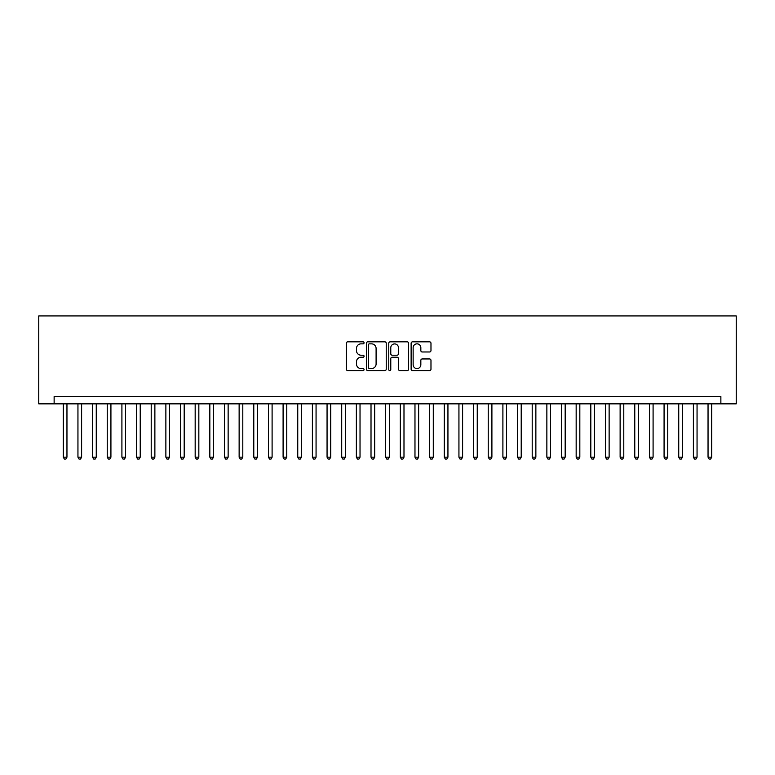 <?xml version="1.0" encoding="UTF-8"?>
<svg xmlns="http://www.w3.org/2000/svg" width="775" height="775" viewBox="0 0 775 775"><rect width="100%" height="100%" fill="white"/><g stroke="black" fill="none" stroke-linecap="round" stroke-linejoin="round"><path stroke-width="1.16" d="M364.056 342.841A1.008 1.008 0 0 0 363.049 341.833L347.762 341.833A1.434 1.434 0 0 0 346.328 343.267L346.328 369.162A1.434 1.434 0 0 0 347.762 370.595L363.049 370.595A1.008 1.008 0 0 0 364.056 369.588A1.008 1.008 0 0 0 363.049 368.58L361.073 368.58A4.602 4.602 0 0 1 356.471 363.979L356.471 361.828A4.602 4.602 0 0 1 361.073 357.227L363.049 357.227A1.008 1.008 0 0 0 364.056 356.219A1.008 1.008 0 0 0 363.049 355.212L361.073 355.212A4.602 4.602 0 0 1 356.471 350.61L356.471 348.45A4.602 4.602 0 0 1 361.073 343.848L363.049 343.848A1.008 1.008 0 0 0 364.056 342.841M429.534 351.976A1.434 1.434 0 0 0 430.978 350.532L430.978 343.267A1.434 1.434 0 0 0 429.534 341.833L412.562 341.833A1.434 1.434 0 0 0 411.128 343.267L411.128 369.162A1.434 1.434 0 0 0 412.562 370.595L429.534 370.595A1.434 1.434 0 0 0 430.978 369.162L430.978 360.385A1.434 1.434 0 0 0 429.534 358.951L422.268 358.951A1.434 1.434 0 0 0 420.835 360.385L420.835 364.734A3.846 3.846 0 0 1 416.989 368.58A3.846 3.846 0 0 1 413.143 364.734L413.143 347.694A3.846 3.846 0 0 1 416.989 343.848A3.846 3.846 0 0 1 420.835 347.694L420.835 350.532A1.434 1.434 0 0 0 422.268 351.976L429.534 351.976M720.866 403.843L736.25 403.843L736.25 315.919L38.75 315.919L38.75 403.843L720.866 403.843L720.866 396.509L54.134 396.509L54.134 403.843M386.241 343.267A1.434 1.434 0 0 0 384.807 341.833L367.834 341.833A1.434 1.434 0 0 0 366.391 343.267L366.391 369.162A1.434 1.434 0 0 0 367.834 370.595L384.807 370.595A1.434 1.434 0 0 0 386.241 369.162L386.241 343.267M390.193 341.833L407.166 341.833A1.434 1.434 0 0 1 408.609 343.267L408.609 369.162A1.434 1.434 0 0 1 407.166 370.595L399.91 370.595A1.434 1.434 0 0 1 398.466 369.162L398.466 358.66A1.434 1.434 0 0 0 397.032 357.227L392.208 357.227A1.434 1.434 0 0 0 390.774 358.66L390.774 369.588A1.008 1.008 0 0 1 389.767 370.595A1.008 1.008 0 0 1 388.759 369.588L388.759 343.267A1.434 1.434 0 0 1 390.193 341.833M369.413 343.848A1.008 1.008 0 0 0 368.406 344.856L368.406 367.582A1.008 1.008 0 0 0 369.413 368.58L371.496 368.58A4.602 4.602 0 0 0 376.098 363.979L376.098 348.45A4.602 4.602 0 0 0 371.496 343.848L369.413 343.848M398.466 347.762A3.846 3.846 0 0 0 394.62 343.916A3.846 3.846 0 0 0 390.774 347.762L390.774 353.768A1.434 1.434 0 0 0 392.208 355.212L397.032 355.212A1.434 1.434 0 0 0 398.466 353.768L398.466 347.762M63.298 403.843L63.298 457.173L66.96 457.173L66.96 403.843M66.96 457.173L65.856 459.081L64.393 459.081L63.298 457.173M77.946 403.843L77.946 457.173L81.608 457.173L81.608 403.843M81.608 457.173L80.513 459.081L79.05 459.081L77.946 457.173M92.603 403.843L92.603 457.173L96.265 457.173L96.265 403.843M96.265 457.173L95.17 459.081L93.698 459.081L92.603 457.173M107.25 403.843L107.25 457.173L110.922 457.173L110.922 403.843M110.922 457.173L109.817 459.081L108.355 459.081L107.25 457.173M121.907 403.843L121.907 457.173L125.569 457.173L125.569 403.843M125.569 457.173L124.475 459.081L123.002 459.081L121.907 457.173M136.565 403.843L136.565 457.173L140.227 457.173L140.227 403.843M140.227 457.173L139.122 459.081L137.659 459.081L136.565 457.173M151.212 403.843L151.212 457.173L154.874 457.173L154.874 403.843M154.874 457.173L153.779 459.081L152.317 459.081L151.212 457.173M165.869 403.843L165.869 457.173L169.531 457.173L169.531 403.843M169.531 457.173L168.437 459.081L166.964 459.081L165.869 457.173M180.517 403.843L180.517 457.173L184.188 457.173L184.188 403.843M184.188 457.173L183.084 459.081L181.621 459.081L180.517 457.173M195.174 403.843L195.174 457.173L198.836 457.173L198.836 403.843M198.836 457.173L197.741 459.081L196.278 459.081L195.174 457.173M209.831 403.843L209.831 457.173L213.493 457.173L213.493 403.843M213.493 457.173L212.389 459.081L210.926 459.081L209.831 457.173M224.479 403.843L224.479 457.173L228.141 457.173L228.141 403.843M228.141 457.173L227.046 459.081L225.583 459.081L224.479 457.173M239.136 403.843L239.136 457.173L242.798 457.173L242.798 403.843M242.798 457.173L241.703 459.081L240.231 459.081L239.136 457.173M253.783 403.843L253.783 457.173L257.455 457.173L257.455 403.843M257.455 457.173L256.351 459.081L254.888 459.081L253.783 457.173M268.441 403.843L268.441 457.173L272.103 457.173L272.103 403.843M272.103 457.173L271.008 459.081L269.545 459.081L268.441 457.173M283.098 403.843L283.098 457.173L286.76 457.173L286.76 403.843M286.76 457.173L285.655 459.081L284.192 459.081L283.098 457.173M297.745 403.843L297.745 457.173L301.407 457.173L301.407 403.843M301.407 457.173L300.312 459.081L298.85 459.081L297.745 457.173M312.403 403.843L312.403 457.173L316.064 457.173L316.064 403.843M316.064 457.173L314.97 459.081L313.497 459.081L312.403 457.173M327.06 403.843L327.06 457.173L330.722 457.173L330.722 403.843M330.722 457.173L329.617 459.081L328.154 459.081L327.06 457.173M341.707 403.843L341.707 457.173L345.369 457.173L345.369 403.843M345.369 457.173L344.274 459.081L342.812 459.081L341.707 457.173M356.364 403.843L356.364 457.173L360.026 457.173L360.026 403.843M360.026 457.173L358.922 459.081L357.459 459.081L356.364 457.173M371.012 403.843L371.012 457.173L374.674 457.173L374.674 403.843M374.674 457.173L373.579 459.081L372.116 459.081L371.012 457.173M385.669 403.843L385.669 457.173L389.331 457.173L389.331 403.843M389.331 457.173L388.236 459.081L386.764 459.081L385.669 457.173M400.326 403.843L400.326 457.173L403.988 457.173L403.988 403.843M403.988 457.173L402.884 459.081L401.421 459.081L400.326 457.173M414.974 403.843L414.974 457.173L418.636 457.173L418.636 403.843M418.636 457.173L417.541 459.081L416.078 459.081L414.974 457.173M429.631 403.843L429.631 457.173L433.293 457.173L433.293 403.843M433.293 457.173L432.188 459.081L430.726 459.081L429.631 457.173M444.278 403.843L444.278 457.173L447.94 457.173L447.94 403.843M447.94 457.173L446.846 459.081L445.383 459.081L444.278 457.173M458.936 403.843L458.936 457.173L462.597 457.173L462.597 403.843M462.597 457.173L461.503 459.081L460.03 459.081L458.936 457.173M473.593 403.843L473.593 457.173L477.255 457.173L477.255 403.843M477.255 457.173L476.15 459.081L474.688 459.081L473.593 457.173M488.24 403.843L488.24 457.173L491.902 457.173L491.902 403.843M491.902 457.173L490.808 459.081L489.345 459.081L488.24 457.173M502.897 403.843L502.897 457.173L506.559 457.173L506.559 403.843M506.559 457.173L505.455 459.081L503.992 459.081L502.897 457.173M517.545 403.843L517.545 457.173L521.217 457.173L521.217 403.843M521.217 457.173L520.112 459.081L518.649 459.081L517.545 457.173M532.202 403.843L532.202 457.173L535.864 457.173L535.864 403.843M535.864 457.173L534.769 459.081L533.297 459.081L532.202 457.173M546.859 403.843L546.859 457.173L550.521 457.173L550.521 403.843M550.521 457.173L549.417 459.081L547.954 459.081L546.859 457.173M561.507 403.843L561.507 457.173L565.169 457.173L565.169 403.843M565.169 457.173L564.074 459.081L562.611 459.081L561.507 457.173M576.164 403.843L576.164 457.173L579.826 457.173L579.826 403.843M579.826 457.173L578.722 459.081L577.259 459.081L576.164 457.173M590.812 403.843L590.812 457.173L594.483 457.173L594.483 403.843M594.483 457.173L593.379 459.081L591.916 459.081L590.812 457.173M605.469 403.843L605.469 457.173L609.131 457.173L609.131 403.843M609.131 457.173L608.036 459.081L606.563 459.081L605.469 457.173M620.126 403.843L620.126 457.173L623.788 457.173L623.788 403.843M623.788 457.173L622.683 459.081L621.221 459.081L620.126 457.173M634.773 403.843L634.773 457.173L638.435 457.173L638.435 403.843M638.435 457.173L637.341 459.081L635.878 459.081L634.773 457.173M649.431 403.843L649.431 457.173L653.092 457.173L653.092 403.843M653.092 457.173L651.998 459.081L650.525 459.081L649.431 457.173M664.078 403.843L664.078 457.173L667.75 457.173L667.75 403.843M667.75 457.173L666.645 459.081L665.183 459.081L664.078 457.173M678.735 403.843L678.735 457.173L682.397 457.173L682.397 403.843M682.397 457.173L681.303 459.081L679.83 459.081L678.735 457.173M693.393 403.843L693.393 457.173L697.054 457.173L697.054 403.843M697.054 457.173L695.95 459.081L694.487 459.081L693.393 457.173M708.04 403.843L708.04 457.173L711.702 457.173L711.702 403.843M711.702 457.173L710.607 459.081L709.144 459.081L708.04 457.173"/></g></svg>
